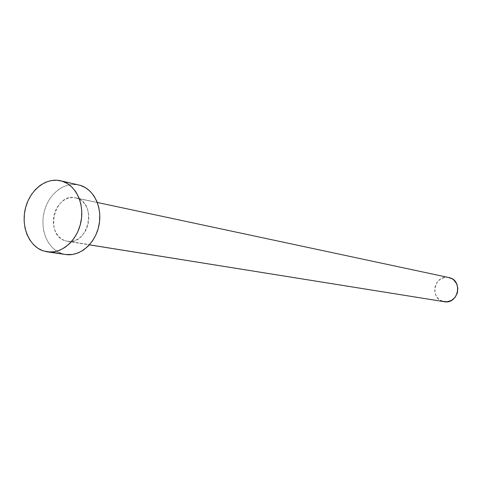 <?xml version="1.0" encoding="UTF-8"?>
<svg xmlns="http://www.w3.org/2000/svg" width="482" height="482" viewBox="0 0 482 482"><rect width="100%" height="100%" fill="white"/><g stroke="black" fill="none" stroke-linecap="round" stroke-linejoin="round"><path stroke-width="0.36" stroke-dasharray="2.41 1.81" d="M76.855 198.174L97.34 202.542L73.457 197.542L69.974 197.747L66.546 198.789L63.287 200.62L60.334 203.163L57.798 206.32L55.761 209.983L54.309 213.996L53.49 218.219L53.339 222.497L53.864 226.654L55.038 230.553L56.822 234.029L59.153 236.963L61.949 239.229L65.094 240.747C44.272 234.77 54.568 192.288 75.535 197.825L76.855 198.174C97.563 203.482 88.26 245.904 67.414 241.325L65.094 240.747L68.48 241.458L71.975 241.319L75.433 240.337L78.735 238.548L81.747 236.011L84.344 232.836L86.429 229.137L87.917 225.058L88.748 220.762L88.893 216.418L88.339 212.194L87.115 208.266L85.272 204.772L82.886 201.856L80.042 199.632L76.855 198.174M448.808 277.499C434.957 273.933 428.95 297.665 442.759 301.34L65.094 240.747L444.29 301.696M78.753 184.925C64.341 181.533 48.501 194.029 44.175 211.767C39.663 229.444 47.549 248.706 61.576 253.496L43 250.803L61.576 253.496L65.763 254.514M65.66 254.502L61.576 253.496L56.557 251.032L52.11 247.38L48.405 242.687L45.573 237.126L43.717 230.908L42.898 224.281L43.145 217.478L44.44 210.748L46.754 204.356L49.983 198.524L54.02 193.469L58.72 189.396L63.901 186.45L69.384 184.757L77.078 184.606M442.759 301.34L438.789 299.123L435.957 295.46L434.692 290.905L435.168 286.151L437.319 281.904L440.831 278.813L445.169 277.343L447.917 277.349M75.535 197.825L97.31 202.47M67.414 241.325L89.399 244.85"/><path stroke-width="0.72" d="M89.399 244.85L444.29 301.696C457.99 304.564 463.268 281.133 449.676 277.722L97.31 202.47M47.326 251.851L65.763 254.514C79.916 256.701 95.171 243.657 98.876 225.787C102.744 207.953 94.159 189.492 80.392 185.371L62.172 181.19C76.108 185.371 84.784 204.217 80.831 222.443C77.054 240.711 61.576 254.056 47.236 251.839L43 250.803C28.806 245.928 20.859 226.275 25.456 208.212C29.86 190.095 45.917 177.304 60.509 180.738L80.392 185.371L60.624 180.762M77.078 184.606L80.392 185.371L85.501 187.673L90.074 191.215L93.93 195.873L96.906 201.464L98.888 207.772L99.786 214.556L99.563 221.539L98.226 228.45L95.828 235.005L92.466 240.946L88.278 246.037L83.434 250.08L78.132 252.93L72.571 254.466L65.66 254.502M43 250.803L37.921 248.296L33.427 244.573L29.685 239.783L26.823 234.107L24.956 227.763L24.136 220.991L24.395 214.044L25.727 207.176L28.07 200.639L31.354 194.68L35.451 189.51L40.211 185.341L45.471 182.323L51.02 180.587L56.659 180.196L62.172 181.19L67.347 183.528L71.975 187.137L75.873 191.884L78.879 197.596L80.874 204.037L81.777 210.965L81.536 218.105L80.169 225.166L77.729 231.866L74.312 237.939L70.065 243.151L65.148 247.29L59.768 250.2L54.141 251.785L48.477 251.984L43 250.803M447.917 277.349L451.785 278.608L453.676 279.909L456.55 283.573L457.852 288.158L457.37 292.96L455.189 297.231L451.64 300.322L447.272 301.762L442.759 301.34"/></g></svg>

